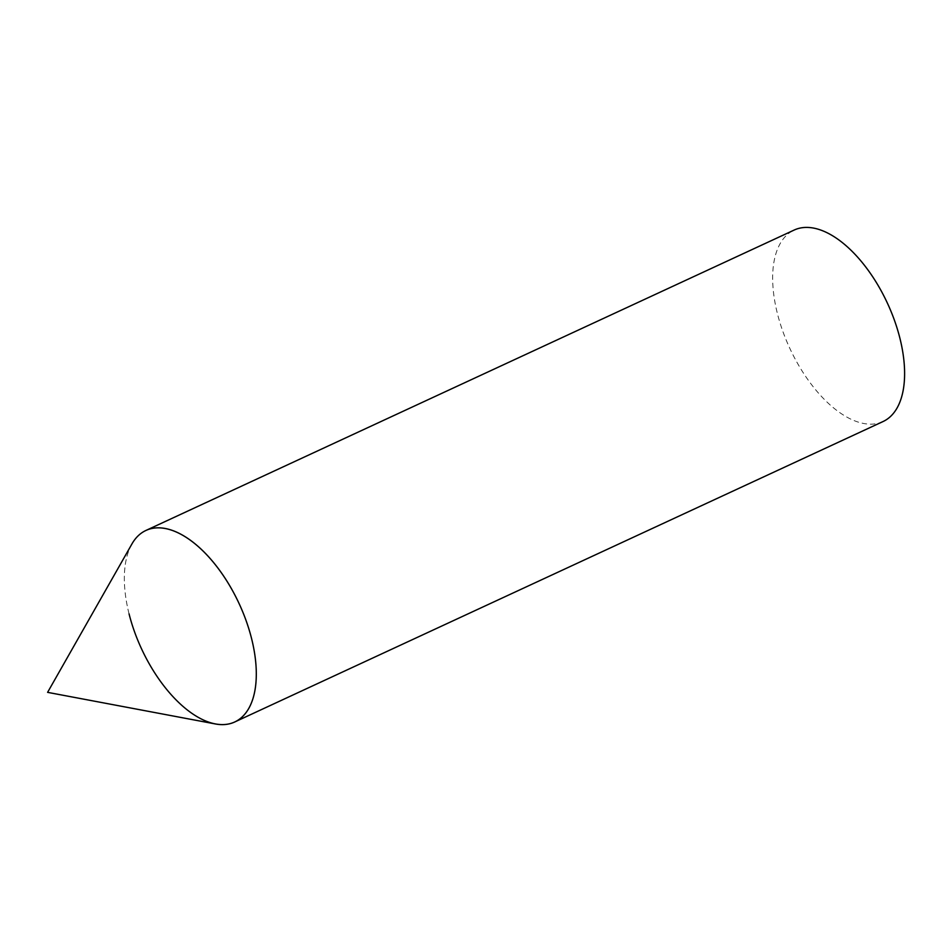 <?xml version="1.0" encoding="UTF-8"?>
<svg xmlns="http://www.w3.org/2000/svg" width="952" height="952" viewBox="0 0 952 952"><rect width="100%" height="100%" fill="white"/><g stroke="black" fill="none" stroke-linecap="round" stroke-linejoin="round"><path stroke-width="0.71" stroke-dasharray="4.76 3.57" d="M131.923 543.961A105.553 53.788 -114.9 0 0 141.336 648.455A105.553 53.788 -114.9 0 0 214.843 723.853M129.079 613.933A105.553 53.788 65.1 0 1 145.942 530.442M883.016 421.558A105.553 53.788 65.1 0 1 777.391 313.505A105.553 53.788 65.1 0 1 794.254 230.015"/><path stroke-width="1.43" d="M214.843 723.853A105.553 53.788 -114.9 0 0 215.33 723.948A105.553 53.788 -114.9 0 0 251.459 638.102A105.553 53.788 -114.9 0 0 165.791 528.586A105.553 53.788 -114.9 0 0 131.923 543.961L47.6 692.354L215.33 723.948M234.704 721.985L883.016 421.558A105.553 53.788 65.1 0 0 899.866 338.067A105.553 53.788 65.1 0 0 794.254 230.015L145.942 530.442A105.553 53.788 65.1 0 1 251.554 638.494A105.553 53.788 65.1 0 1 234.704 721.985A105.553 53.788 65.1 0 1 129.079 613.933"/></g></svg>
